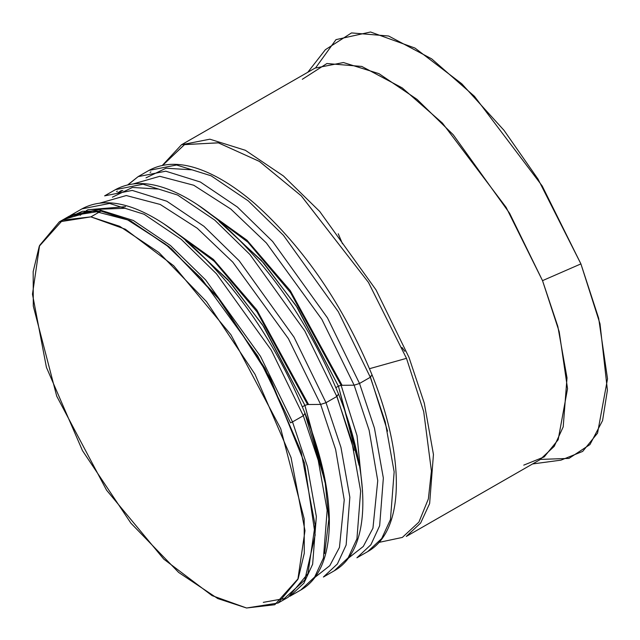 <?xml version="1.0" encoding="UTF-8"?>
<svg xmlns="http://www.w3.org/2000/svg" width="640" height="640" viewBox="0 0 640 640"><rect width="100%" height="100%" fill="white"/><g stroke="black" fill="none" stroke-linecap="round" stroke-linejoin="round"><path stroke-width="0.96" d="M284.44 598.536L263.288 602.352M290.544 422.856L292.512 421.92L260.48 356.336L205.64 279.952L170.408 245.496L133.32 220.456L98.76 209.648L71.128 215.08L98.76 209.648L133.32 220.456L170.408 245.496L205.64 279.952L260.48 356.336L292.512 421.92L290.544 422.856L257.792 356.072L201.416 278.496L165.32 244.072L127.696 219.92L93.224 210.904L66.4 218.648M289.904 596.256L303.896 583.192L312.64 564.24L316.344 516.504L307.44 466.568L292.512 421.92L307.44 466.568L316.344 516.504L312.64 564.24L303.896 583.192L289.904 596.256L300.704 590.064L314.688 576.992L323.44 558.04L327.144 510.312L318.232 460.368L303.312 415.728L318.232 460.368L327.144 510.312L323.44 558.04L314.688 576.992L300.704 590.064C338.256 569.096 337.968 495.232 305.2 413.728L304.896 413.456L305.2 413.728C276.152 343.496 237.112 286.368 188.088 242.344C172.04 228.48 156.496 218.136 141.448 211.32C118.176 200.808 98.336 199.992 81.928 208.88L109.56 203.456L144.112 214.256L181.2 239.304L216.44 273.76L271.272 350.144L303.312 415.728L304.896 413.456L303.312 415.728L271.272 350.144L216.44 273.76L181.2 239.304L144.112 214.256L109.56 203.456L81.928 208.88L70.272 215.584M370.32 377.272L385.24 421.912L394.152 471.848L390.44 519.584L381.696 538.536L367.704 551.608L381.696 538.536L390.44 519.584L394.152 471.848L385.24 421.912L370.32 377.272L371.896 375L372.208 375.272L371.896 375L370.32 377.272L338.28 311.68L283.448 235.304L248.208 200.848L211.12 175.8L176.568 165L148.928 170.424L176.568 165L211.12 175.8L248.208 200.848L283.448 235.304L338.28 311.68L370.32 377.272L359.52 383.464L374.44 428.112L383.352 478.048L379.648 525.776L370.896 544.736L356.912 557.8L370.896 544.736L379.648 525.776L383.352 478.048L374.44 428.112L359.52 383.464L370.32 377.272M128.048 184.776L138.136 176.624L165.768 171.192L200.32 182L237.408 207.04L272.648 241.496L327.48 317.88L359.52 383.464L327.48 317.88L272.648 241.496L237.408 207.04L200.32 182L165.768 171.192L138.136 176.624L148.928 170.424C165.344 161.536 185.184 162.344 208.448 172.864C223.496 179.68 239.048 190.024 255.088 203.888C304.12 247.912 343.16 305.04 372.208 375.272C404.976 456.768 405.256 530.64 367.704 551.608L356.912 557.8M354.144 385.192L369.128 430.256L377.744 480.656L372.952 528.184L363.296 546.44L348.208 558.296L363.296 546.44L372.952 528.184L377.744 480.656L369.128 430.256L354.144 385.192L359.52 383.464L354.144 385.192L321.88 319.4L266.368 242.976L230.816 209.056L193.744 185.24L159.776 176.304L133.32 183.888L159.776 176.304L193.744 185.24L230.816 209.056L266.368 242.976L321.88 319.4L354.144 385.192L341.104 385.296L354.144 385.192M198.44 205.328L247.824 242.12L290.504 292.576L341.104 385.296L290.504 292.576L247.824 242.12L198.44 205.328M362.544 491.248L357.032 435.672L341.104 385.296L338.408 386.16L359.064 465.248M222.776 224.152L263.76 263.136L297.408 307.672L338.408 386.16L341.104 385.296M358.568 460.744L338.408 386.16L335.896 387.6L338.408 386.16L296.168 305.8L261.344 260.4L219.144 221.448M336.816 396.496L351.736 441.136L360.648 491.08L356.936 538.808L348.192 557.768L334.208 570.832L348.192 557.768L356.936 538.808L360.648 491.08L351.736 441.136L336.816 396.496L338.4 394.224L338.704 394.496L338.4 394.224L336.816 396.496L304.776 330.912L249.944 254.528L214.704 220.072L177.616 195.032L143.064 184.224L115.432 189.656L143.064 184.224L177.616 195.032L214.704 220.072L249.944 254.528L304.776 330.912L336.816 396.496L326.016 402.696L340.944 447.336L349.848 497.28L346.144 545.008L337.392 563.96L323.408 577.032L337.392 563.96L346.144 545.008L349.848 497.28L340.944 447.336L326.016 402.696L336.816 396.496M121.432 190.512L116.832 193.464M104.632 195.856L132.264 190.424L166.824 201.232L203.904 226.272L239.144 260.728L293.984 337.112L326.016 402.696L293.984 337.112L239.144 260.728L203.904 226.272L166.824 201.232L132.264 190.424L104.632 195.856L115.432 189.656C131.84 180.76 151.68 181.576 174.944 192.096C190 198.912 205.544 209.248 221.592 223.12C270.616 267.144 309.656 324.264 338.704 394.496C371.472 476 371.76 549.864 334.208 570.832L323.408 577.032M320.64 404.416L335.624 449.488L344.24 499.888L339.456 547.408L329.792 565.672L314.704 577.52L329.792 565.672L339.456 547.408L344.24 499.888L335.624 449.488L320.64 404.416L326.016 402.696L320.64 404.416L288.384 338.632L232.864 262.208L197.312 228.288L160.24 204.464L126.272 195.536L99.816 203.112L126.272 195.536L160.24 204.464L197.312 228.288L232.864 262.208L288.384 338.632L320.64 404.416L307.6 404.528L320.64 404.416M164.944 224.552L214.32 261.352L257 311.808L307.6 404.528L257 311.808L214.32 261.352L164.944 224.552M189.272 243.376L230.264 282.368L263.904 326.904L304.912 405.384L307.6 404.528L304.912 405.384L325.064 479.976M325.568 484.472L304.912 405.384L302.392 406.832L304.912 405.384L262.672 325.024L227.84 279.624L185.64 240.68M80.2 215.272L85.248 211.352M86.264 210.704L87.928 209.736L125.552 206.656M324.632 553.52L328.864 519.152L325.144 482.064L305.168 414.136M292.512 421.92L303.312 415.728L292.512 421.92M90.904 216.872L62.656 220.144L39.272 246.232L33.176 271.6L33.288 306.064L56.728 396.184L106.528 490.128L163.792 559.136L212.08 595.624L246.552 608L274.8 604.728L298.192 578.64L304.288 553.272L304.176 518.808L280.728 428.688L230.928 334.744L173.672 265.736L125.376 229.24L90.904 216.872L119.712 226.32L158.808 252.424L206.544 301.68L254.992 374.256L291.04 457.552L304.984 530.68L297.872 579.392L278.12 603.024L246.552 608L217.744 598.552L178.656 572.448L130.92 523.192L82.464 450.616L46.416 367.32L32.472 294.192L39.584 245.48L59.344 221.848L90.904 216.872L101 211.08L69.44 216.056L64.6 219.312L82.464 211.28L101 211.08L90.904 216.872M278.12 603.024L288.208 597.232L307.968 573.592L315.08 524.888L301.136 451.752L265.088 368.464L216.632 295.888L168.904 246.624L129.808 220.528L101 211.08L130.76 220.992L171.384 248.728L220.84 301.168L269.992 377.616L304.52 463.064L315.176 534.952L304.8 580.032L282.952 599.76M315.704 67.736L335.992 39.632L370.544 32L414.976 48.064L461.768 83.768L504.04 130.368L538.088 179.2L580.912 263.896L600.016 323.84L607.408 390.192L602.568 420.592L589.944 444.576L568.96 458.408L540.496 459.4M404.824 351.304L402.008 347.48M342.488 243.776L338.232 233.752M302.312 79.296L326.896 63.528L361.792 66.432L402.264 87.928L442.44 123.096L506.12 207.36L542.52 280.648L559.208 331.728L567.544 388.696L558.168 439.736L544.192 456.912L523.76 465.128M532.584 463.952L560.952 460.152L582.68 451.408L597.552 433.136L607.528 378.84L598.656 318.232L580.912 263.896L542.52 280.648L580.912 263.896L542.184 185.936L474.44 96.296L431.696 58.872L388.648 36.016L351.52 32.92L325.376 49.696L307.784 72.28M406.28 536.448L539.84 459.784L554.216 446.36L563.2 426.88L567.008 377.84L557.856 326.52L542.52 280.648L509.6 213.256L453.256 134.776L417.048 99.368L378.944 73.64L343.432 62.536L315.04 68.112L181.48 144.768L209.872 139.192L245.376 150.296L283.488 176.024L319.696 211.432L376.04 289.92L408.96 357.312L424.296 403.176L433.448 454.496L429.64 503.544L420.648 523.016L406.28 536.448L420.648 523.016L429.64 503.544L433.448 454.496L424.296 403.176L408.96 357.312L376.04 289.92L319.696 211.432L283.488 176.024L245.376 150.296L209.872 139.192L181.48 144.768L162.376 165.368M162.472 165.552L184.424 144.64L218.216 142.8L259.288 161.344L301.184 195.76L368.416 282.352L406.488 358.336L423.712 411.68L431.416 470.984L428.368 498.904L418.92 522.088L402.344 537.432L379 542.384L402.344 537.432L418.92 522.088L428.368 498.904L431.416 470.984L423.712 411.68L406.488 358.336L368.472 282.432L301.344 195.92L259.504 161.48L218.44 142.856L184.624 144.552L162.592 165.328M369.528 368.688L406.488 358.336L369.528 368.688M89.368 209.6L125.072 208.288M342.088 385.288L290.328 290.704L246.912 240.16L197.128 204.456M150.056 172.384L150.928 171.896M146.008 177.84L166.032 168.216L192.08 169.832M308.584 404.52L256.824 309.936L213.408 259.392L163.632 223.68M116.552 191.608L117.424 191.12M112.376 197.184L132.44 187.456L158.576 189.064M122.872 190.376L117.392 193.336M138.136 176.624L127.76 184.848M59.344 221.848L69.44 216.056M387.576 431.168L370.112 376.104M354.08 450.392L336.608 395.328"/></g></svg>
